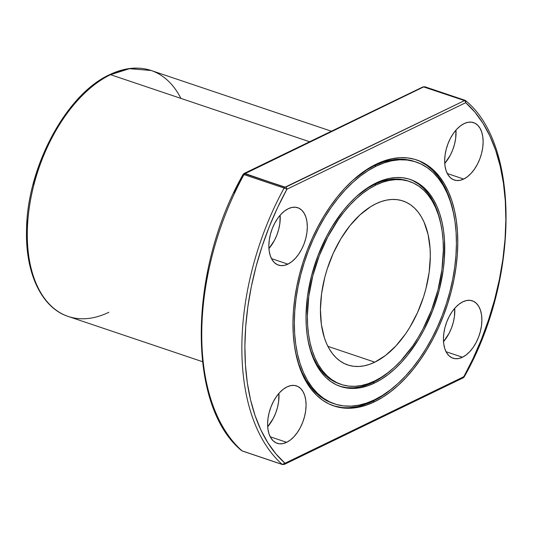 <?xml version="1.0" encoding="UTF-8"?>
<svg xmlns="http://www.w3.org/2000/svg" width="533" height="533" viewBox="0 0 533 533"><rect width="100%" height="100%" fill="white"/><g stroke="black" fill="none" stroke-linecap="round" stroke-linejoin="round"><path stroke-width="0.8" d="M287.893 264.135A30.281 17.542 -71.4 0 1 278.419 265.114A30.281 17.542 -71.4 0 1 269.545 238.331A30.281 17.542 -71.4 0 1 288.28 208.696L292.031 207.41L295.628 207.244L298.933 208.196L301.825 210.235L304.183 213.273L305.929 217.211L306.988 221.881L307.314 227.105L306.908 232.694L305.782 238.424L303.97 244.074L301.551 249.431L298.613 254.288L295.269 258.458L291.651 261.783L287.893 264.135L284.149 265.414L280.551 265.581L277.247 264.635L274.355 262.596L271.99 259.551L270.251 255.62L269.192 250.95L268.859 245.72L269.265 240.136L270.398 234.407L272.21 228.75L274.628 223.394L277.566 218.537L280.911 214.366L284.529 211.041L288.28 208.696A30.281 17.542 -71.4 0 1 297.754 207.717A30.281 17.542 -71.4 0 1 306.628 234.493A30.281 17.542 -71.4 0 1 287.893 264.135A30.281 17.542 -71.4 0 1 268.859 245.72A30.281 17.542 -71.4 0 1 288.28 208.696A30.281 17.542 -71.4 0 1 307.314 227.105A30.281 17.542 -71.4 0 1 287.893 264.135L271.47 258.598M463.703 179.048A30.281 17.542 -71.4 0 1 454.236 180.027A30.281 17.542 -71.4 0 1 445.355 153.244A30.281 17.542 -71.4 0 1 464.096 123.609L467.841 122.323L471.439 122.157L474.743 123.11L477.635 125.148L479.993 128.186L481.739 132.124L482.798 136.794L483.131 142.018L482.725 147.608L481.592 153.337L479.78 158.987L477.361 164.344L474.423 169.201L471.079 173.372L467.461 176.696L463.703 179.048L459.959 180.327L456.361 180.494L453.057 179.541L450.165 177.509L447.807 174.464L446.061 170.533L445.002 165.863L444.669 160.633L445.075 155.05L446.208 149.32L448.02 143.663L450.438 138.307L453.376 133.45L456.721 129.279L460.339 125.955L464.096 123.609A30.281 17.542 -71.4 0 1 473.564 122.63A30.281 17.542 -71.4 0 1 482.445 149.407A30.281 17.542 -71.4 0 1 463.703 179.048A30.281 17.542 -71.4 0 1 444.669 160.633A30.281 17.542 -71.4 0 1 464.096 123.609A30.281 17.542 -71.4 0 1 483.131 142.018A30.281 17.542 -71.4 0 1 463.703 179.048L447.28 173.511M462.464 357.237A30.281 17.542 -71.4 0 1 452.99 358.216A30.281 17.542 -71.4 0 1 444.116 331.433A30.281 17.542 -71.4 0 1 462.851 301.798L466.595 300.519L470.193 300.346L473.497 301.298L476.389 303.337L478.754 306.382L480.493 310.313L481.552 314.983L481.885 320.213L481.479 325.796L480.346 331.526L478.534 337.182L476.116 342.539L473.177 347.396L469.833 351.567L466.215 354.891L462.464 357.237L458.713 358.522L455.115 358.689L451.811 357.736L448.919 355.698L446.561 352.659L444.815 348.722L443.756 344.051L443.429 338.828L443.836 333.238L444.962 327.509L446.774 321.859L449.192 316.502L452.131 311.638L455.475 307.474L459.093 304.15L462.851 301.798A30.281 17.542 -71.4 0 1 472.325 300.819A30.281 17.542 -71.4 0 1 481.199 327.602A30.281 17.542 -71.4 0 1 462.464 357.237A30.281 17.542 -71.4 0 1 443.429 338.828A30.281 17.542 -71.4 0 1 462.851 301.798A30.281 17.542 -71.4 0 1 481.885 320.213A30.281 17.542 -71.4 0 1 462.464 357.237L446.041 351.707M286.647 442.323A30.281 17.542 -71.4 0 1 277.18 443.303A30.281 17.542 -71.4 0 1 268.299 416.52A30.281 17.542 -71.4 0 1 287.04 386.885L290.785 385.606L294.383 385.432L297.687 386.385L300.579 388.424L302.937 391.469L304.683 395.399L305.742 400.07L306.075 405.3L305.669 410.883L304.536 416.613L302.724 422.269L300.306 427.626L297.367 432.483L294.023 436.654L290.405 439.978L286.647 442.323L282.903 443.609L279.305 443.776L276.001 442.823L273.109 440.784L270.751 437.746L269.005 433.809L267.946 429.138L267.613 423.915L268.019 418.325L269.152 412.595L270.964 406.945L273.382 401.589L276.321 396.732L279.665 392.561L283.283 389.237L287.04 386.885A30.281 17.542 -71.4 0 1 296.508 385.905A30.281 17.542 -71.4 0 1 305.389 412.689A30.281 17.542 -71.4 0 1 286.647 442.323A30.281 17.542 -71.4 0 1 267.613 423.915A30.281 17.542 -71.4 0 1 287.04 386.885A30.281 17.542 -71.4 0 1 306.075 405.3A30.281 17.542 -71.4 0 1 286.647 442.323L270.224 436.793M202.447 361.667L68.271 316.469A129.779 75.18 108.6 0 1 30.234 201.694A129.779 75.18 108.6 0 1 110.524 74.687A129.779 75.18 108.6 0 0 30.234 201.694A129.779 75.18 108.6 0 0 68.271 316.469C41.521 307.861 25.204 272.983 26.543 229.663C27.07 167.529 66.092 94.308 109.571 74.713A2.165 1.532 64.2 0 1 110.524 74.687L129.479 68.69L151.125 70.489C138.127 66.259 124.276 67.664 109.571 74.713A2.165 1.532 64.2 0 1 110.524 74.687L309.633 141.751L110.524 74.687A129.779 75.18 -71.4 0 1 151.125 70.489L331.406 131.211M348.982 407.658L356.81 406.699L364.799 404.534L372.873 401.196A129.779 75.18 108.6 0 1 333.112 405.666A129.779 75.18 108.6 0 0 372.873 401.196L374.546 401.762A129.779 75.18 -71.4 0 1 333.944 405.959A129.779 75.18 -71.4 0 1 295.908 291.185A129.779 75.18 -71.4 0 1 376.198 164.171L384.273 160.833L392.261 158.674L400.09 157.708L407.678 157.948L414.954 159.394L421.85 162.032L428.292 165.836L434.235 170.76L439.605 176.769L444.355 183.805L448.446 191.793L451.831 200.655L454.476 210.315L456.361 220.675L457.467 231.628L457.787 243.081L457.307 254.921L456.041 267.026L453.996 279.285L451.191 291.578L447.66 303.79L443.436 315.803L438.552 327.495L433.062 338.761L427.013 349.495L420.47 359.582L413.488 368.929L406.146 377.457L398.504 385.066L390.636 391.695L382.627 397.278L374.546 401.762L366.471 405.1L358.482 407.259L350.654 408.225L343.065 407.978L335.79 406.532L328.894 403.901L322.452 400.096L316.509 395.166L311.139 389.157L306.388 382.128L302.298 374.139L298.913 365.278L296.268 355.618L294.383 345.257L293.277 334.304L292.957 322.851L293.436 311.012L294.702 298.906L296.748 286.647L299.553 274.355L303.084 262.143L307.308 250.13L312.191 238.438L317.681 227.171L323.731 216.438L330.273 206.351L337.256 196.997L344.598 188.475L352.24 180.867L360.108 174.238L368.116 168.655L376.198 164.171A129.779 75.18 -71.4 0 1 416.799 159.973A129.779 75.18 -71.4 0 1 454.836 274.748A129.779 75.18 -71.4 0 1 374.546 401.762A129.779 75.18 -71.4 0 1 292.957 322.851A129.779 75.18 -71.4 0 1 376.198 164.171A129.779 75.18 -71.4 0 1 457.787 243.081A129.779 75.18 -71.4 0 1 374.546 401.762L372.873 401.196L380.955 396.719L388.963 391.135L395.846 385.399A129.779 75.18 108.6 0 1 372.873 401.196L374.546 401.762M416.106 162.025L414.441 161.459A127.62 73.927 108.6 0 0 374.519 165.59L376.185 166.149A127.62 73.927 -71.4 0 1 416.106 162.025A127.62 73.927 -71.4 0 1 453.516 274.888A127.62 73.927 -71.4 0 1 374.559 399.783L382.501 395.373L390.383 389.883L398.118 383.367L405.633 375.878L412.855 367.497L419.718 358.303L426.153 348.382L432.096 337.835L437.5 326.756L442.297 315.256L446.454 303.444L449.932 291.438L452.684 279.345L454.696 267.286L455.942 255.387L456.408 243.748L456.101 232.488L455.015 221.708L453.157 211.528L450.552 202.027L447.227 193.312L443.203 185.457L438.532 178.542L433.249 172.632L427.413 167.788L421.07 164.051L414.294 161.459L407.139 160.033L399.677 159.793L391.982 160.746L384.126 162.871L376.185 166.149L368.243 170.56L360.361 176.05L352.626 182.566L345.111 190.054L337.889 198.436L331.026 207.63L324.59 217.551L318.647 228.097L313.244 239.177L308.447 250.677L304.29 262.489L300.812 274.495L298.06 286.587L296.048 298.64L294.802 310.546L294.336 322.185L294.642 333.445L295.728 344.225L297.587 354.405L300.192 363.906L303.517 372.62L307.541 380.475L312.211 387.391L317.495 393.301L323.331 398.144L329.674 401.882L336.45 404.474L343.605 405.899L351.067 406.133L358.762 405.187L366.617 403.061L374.559 399.783A127.62 73.927 108.6 0 1 334.637 403.907L332.965 403.348A127.62 73.927 108.6 0 1 295.422 351.573A127.62 73.927 108.6 0 0 333.798 403.621M339.674 386.192A109.232 63.274 108.6 0 0 373 382.388L374.672 382.954A109.232 63.274 -71.4 0 1 340.5 386.485A109.232 63.274 -71.4 0 1 308.487 289.879A109.232 63.274 -71.4 0 1 376.071 182.979A109.232 63.274 -71.4 0 1 410.243 179.448A109.232 63.274 -71.4 0 1 442.257 276.054A109.232 63.274 -71.4 0 1 374.672 382.954L367.877 385.759L361.154 387.578L354.572 388.39L348.182 388.191L342.059 386.971L336.256 384.753L330.826 381.555L325.83 377.404L321.312 372.347L317.308 366.424L313.87 359.702L311.019 352.246L308.794 344.111L307.208 335.397L306.275 326.176L306.009 316.535L307.474 296.381L311.558 275.714L318.088 255.327L326.816 236.006L331.906 226.971L343.292 210.608L349.475 203.439L355.904 197.03L362.527 191.454L369.269 186.75L376.071 182.979L382.867 180.174L389.59 178.355L396.172 177.542L402.562 177.742L408.684 178.961L414.487 181.18L419.917 184.378L424.914 188.529L429.431 193.586L433.436 199.502L436.873 206.224L439.725 213.686L441.95 221.815L443.536 230.536L444.469 239.757L444.335 259.358L443.269 269.545L439.185 290.212L432.656 310.606L423.928 329.927L418.838 338.961L407.452 355.318L401.269 362.493L394.84 368.903L388.217 374.479L381.475 379.183L374.672 382.954A109.232 63.274 -71.4 0 1 306.009 316.535A109.232 63.274 -71.4 0 1 376.071 182.979A109.232 63.274 -71.4 0 1 444.735 249.397A109.232 63.274 -71.4 0 1 374.672 382.954L373 382.388L379.802 378.617L386.552 373.919L392.441 368.996A109.232 63.274 108.6 0 1 373 382.388L374.672 382.954M409.551 181.5L407.878 180.934A107.073 62.021 108.6 0 0 374.386 184.398L376.058 184.958A107.073 62.021 -71.4 0 1 409.551 181.5A107.073 62.021 -71.4 0 1 440.931 276.187A107.073 62.021 -71.4 0 1 374.686 380.975L381.355 377.277L387.964 372.667L394.453 367.197L400.756 360.921L412.575 346.177L417.972 337.849L422.962 329.001L431.523 310.053L437.926 290.072L441.924 269.811L443.363 250.064L443.103 240.616L442.19 231.575L440.631 223.027L438.446 215.059L435.654 207.75L432.283 201.161L428.365 195.358L423.935 190.401L419.031 186.33L413.715 183.199L408.025 181.02L402.022 179.828L395.766 179.628L389.31 180.427L382.714 182.206L376.058 184.958L369.389 188.655L362.78 193.266L356.291 198.729L349.988 205.012L343.925 212.041L338.169 219.756L327.782 236.932L319.22 255.873L312.818 275.861L308.82 296.121L307.381 315.869L307.641 325.317L308.554 334.358L310.113 342.906L312.298 350.874L315.09 358.183L318.461 364.772L322.378 370.575L326.809 375.532L331.713 379.603L337.029 382.734L342.719 384.913L348.722 386.105L354.978 386.305L361.434 385.506L368.03 383.727L374.686 380.975A107.073 62.021 108.6 0 1 341.193 384.433L339.521 383.873A107.073 62.021 108.6 0 1 308.054 340.574A107.073 62.021 108.6 0 0 340.36 384.14M374.819 362.16A86.519 50.122 -71.4 0 1 347.756 364.958A86.519 50.122 -71.4 0 1 322.392 288.446A86.519 50.122 -71.4 0 1 375.925 203.773A86.519 50.122 -71.4 0 1 402.988 200.974A86.519 50.122 -71.4 0 1 428.352 277.486A86.519 50.122 -71.4 0 1 374.819 362.16L369.436 364.385L364.112 365.831L358.896 366.471L353.839 366.311L348.988 365.345L344.391 363.586L340.087 361.054L336.13 357.77L332.552 353.759L329.381 349.075L326.656 343.752L324.404 337.842L321.379 324.497L320.433 309.553L321.592 293.596L324.824 277.227L327.175 269.085L333.252 253.282L340.947 238.617L349.961 225.652L359.955 214.899L370.535 206.757L375.925 203.773L381.308 201.547L386.632 200.102L391.848 199.462L396.905 199.622L401.755 200.588L406.353 202.347L410.657 204.879L414.614 208.163L418.192 212.167L421.363 216.858L424.088 222.181L428.106 234.533L430.104 248.744L430.311 256.38L429.152 272.336L425.92 288.706L423.568 296.848L417.492 312.651L409.797 327.315L405.433 334.044L395.886 345.957L385.546 355.451L374.819 362.16A86.519 50.122 -71.4 0 1 320.433 309.553A86.519 50.122 -71.4 0 1 375.925 203.773A86.519 50.122 -71.4 0 1 430.311 256.38A86.519 50.122 -71.4 0 1 374.819 362.16L327.895 346.357M284.442 464.343A1.732 1.226 -115.8 0 0 285.015 463.244A205.485 119.032 -71.4 0 1 286.927 189.222L284.109 188.069A207.65 120.291 108.6 0 0 282.184 464.39L283.769 464.263L285.015 463.244L463.817 376.711L473.124 358.416L481.419 339.341L488.608 319.673L494.624 299.633L499.401 279.412L502.885 259.231L505.044 239.297L505.857 219.816L505.311 200.994L503.418 183.019L500.194 166.089L495.67 150.366L489.894 136.028L482.925 123.216L474.843 112.063L465.729 102.689L286.927 189.222L277.62 207.517L269.325 226.592L262.136 246.259L256.12 266.3L251.343 286.521L247.858 306.702L245.7 326.636L244.887 346.117L245.433 364.938L247.325 382.914L250.55 399.843L255.074 415.567L260.85 429.904L267.819 442.716L275.901 453.869L285.015 463.244L282.184 464.39A1.732 0.999 108.6 0 0 282.397 464.516L284.435 464.35A1.732 1.226 -115.8 0 0 285.015 463.244L463.817 376.711A205.485 119.032 108.6 0 0 465.729 102.689A1.732 1.226 -115.8 0 0 464.403 100.657L285.455 187.243L244.767 173.765L423.635 86.926L464.516 100.584L284.869 187.27A1.732 0.999 108.6 0 0 284.109 188.069L243.348 174.364M241.782 450.745L242.082 450.885A207.65 120.291 -71.4 0 1 244.007 174.558L243.621 174.438M463.29 376.738L463.817 376.711A1.732 1.226 -115.8 0 1 462.464 377.844A1.732 1.226 -115.8 0 0 463.23 377.817A1.732 1.226 -115.8 0 0 463.817 376.711A205.485 119.032 108.6 0 0 465.729 102.689L286.927 189.222L284.109 188.069L286.927 189.222A1.732 1.226 -115.8 0 0 285.601 187.19L284.869 187.27A1.732 0.999 108.6 0 0 284.109 188.069A207.65 120.291 108.6 0 0 282.184 464.39L242.082 450.885A1.732 0.999 108.6 0 0 242.288 451.005A1.732 0.999 108.6 0 1 242.082 450.885L282.184 464.39A1.732 0.999 108.6 0 0 282.39 464.516L242.288 451.005A1.732 0.999 108.6 0 0 242.535 451.038A1.732 0.999 108.6 0 1 242.082 450.885A207.65 120.291 -71.4 0 1 244.007 174.558L284.109 188.069A207.65 120.291 108.6 0 0 282.184 464.39L282.65 464.476M203.886 368.283L201.987 350.308L201.441 331.486L202.254 312.005L204.412 292.071L207.903 271.89M234.174 192.879L243.488 174.591L244.007 174.558A1.732 0.999 108.6 0 1 244.767 173.765A1.732 0.999 108.6 0 0 244.007 174.558A207.65 120.291 -71.4 0 0 242.082 450.885L242.288 451.005M27.296 243.394L26.99 232.135L27.456 220.495M33.472 184.445L36.944 172.439L41.101 160.626L45.898 149.127M57.244 127.5L63.68 117.58L70.543 108.379L77.771 100.004M408.711 181.227A107.073 62.021 108.6 0 0 374.386 184.398A107.073 62.021 108.6 0 0 356.63 196.371L367.717 188.096L374.386 184.398L376.058 184.958A107.073 62.021 108.6 0 0 309.813 289.745A107.073 62.021 108.6 0 0 341.193 384.433M441.018 224.793A109.232 63.274 108.6 0 0 409.404 179.175A109.232 63.274 108.6 0 1 441.018 224.793L438.053 213.127L435.201 205.665L431.763 198.942L427.759 193.026L423.242 187.962L418.245 183.818L412.815 180.62M340.387 386.405L346.51 387.624L352.899 387.831L359.482 387.018L366.204 385.199L373 382.388A109.232 63.274 108.6 0 0 392.441 368.996M376.058 184.958A107.073 62.021 108.6 0 0 307.381 315.869A107.073 62.021 108.6 0 0 374.686 380.975A107.073 62.021 -71.4 0 0 443.363 250.064A107.073 62.021 -71.4 0 0 376.058 184.958L374.386 184.398L381.048 181.646L387.638 179.861L394.094 179.068L400.35 179.268L407.938 180.954M339.574 383.887L335.357 382.174L330.04 379.036L325.143 374.972L320.713 370.015L316.789 364.212L313.417 357.623L310.626 350.308L308.054 340.574M415.274 161.752A127.62 73.927 108.6 0 0 374.519 165.59A127.62 73.927 108.6 0 0 353.226 179.967L366.571 169.994L374.519 165.59L376.185 166.149A127.62 73.927 108.6 0 0 297.227 291.045A127.62 73.927 108.6 0 0 334.637 403.907M453.65 213.793A129.779 75.18 108.6 0 0 415.96 159.7A129.779 75.18 108.6 0 1 453.65 213.793L450.158 200.095L446.774 191.227L442.683 183.239L437.933 176.21L432.563 170.2L426.627 165.27L420.177 161.472M334.118 405.973L341.4 407.419M376.185 166.149A127.62 73.927 108.6 0 0 294.336 322.185A127.62 73.927 108.6 0 0 374.559 399.783A127.62 73.927 -71.4 0 0 456.408 243.748A127.62 73.927 -71.4 0 0 376.185 166.149L374.519 165.59L382.454 162.305L390.309 160.18L398.004 159.234L405.466 159.474L414.507 161.486M333.025 403.368L328.002 401.322L321.659 397.585L315.822 392.734L310.539 386.825L305.869 379.909L301.845 372.061L298.52 363.339L295.429 351.573M465.689 100.684L465.009 100.291A1.732 0.999 108.6 0 1 465.222 100.417A1.732 0.999 108.6 0 0 465.009 100.291A1.732 0.999 108.6 0 0 464.47 100.351L464.403 100.657A1.732 1.226 -115.8 0 1 465.729 102.689L465.222 100.417L465.689 100.684C520.375 145.296 519.095 280.431 464.17 376.951L463.23 377.817A1.732 1.226 -115.8 0 0 463.817 376.711L464.123 376.891M68.271 316.469A129.779 75.18 108.6 0 0 108.872 312.271A129.779 75.18 108.6 0 1 27.283 233.361A129.779 75.18 108.6 0 1 110.524 74.687A129.779 75.18 -71.4 0 1 180.914 98.392M267.699 426.713L273.236 418.505L275.654 413.148L277.466 407.498L278.599 401.769L278.926 393.381A30.281 17.542 108.6 0 1 267.699 426.713A30.281 17.542 108.6 0 0 278.926 393.381M454.736 308.294L454.409 316.682L453.277 322.412L451.471 328.061L449.046 333.418L443.509 341.626A30.281 17.542 -71.4 0 0 454.736 308.294A30.281 17.542 -71.4 0 1 443.509 341.626M444.755 163.431A30.281 17.542 108.6 0 0 455.981 130.105L455.655 138.487L454.522 144.216L452.71 149.873L450.292 155.23L444.755 163.431A30.281 17.542 108.6 0 0 455.981 130.105M268.938 248.518A30.281 17.542 108.6 0 0 280.165 215.192L279.838 223.574L278.712 229.303L276.9 234.96L274.482 240.316L268.938 248.518A30.281 17.542 108.6 0 0 280.165 215.192M282.89 464.476A1.732 0.999 108.6 0 0 282.936 464.456A1.732 0.999 108.6 0 1 282.89 464.476A1.732 0.999 108.6 0 0 282.936 464.456L283.669 464.376A1.732 1.226 -115.8 0 0 285.015 463.244A205.485 119.032 -71.4 0 1 286.927 189.222A1.732 1.226 -115.8 0 0 285.601 187.19L464.523 100.584L424.368 86.839L464.47 100.351A1.732 0.999 108.6 0 1 465.009 100.291L424.908 86.786A1.732 0.999 108.6 0 0 424.368 86.839L423.635 86.926A1.732 1.226 -115.8 0 0 422.869 86.952L244.067 173.485A1.732 1.226 -115.8 0 1 244.834 173.458A1.732 1.226 -115.8 0 0 244.061 173.485M423.635 86.926L244.654 173.685L284.869 187.27L244.834 173.458L423.635 86.926A1.732 1.226 -115.8 0 0 422.869 86.952L424.908 86.786A1.732 0.999 108.6 0 0 424.368 86.839L423.635 86.926A1.732 1.226 -115.8 0 0 422.369 87.532M243.128 174.344L243.135 174.344C188.202 270.864 186.923 406.006 241.609 450.618M425.121 86.912A1.732 0.999 108.6 0 0 424.908 86.786A1.732 0.999 108.6 0 1 425.121 86.912A1.732 0.999 108.6 0 0 424.368 86.839M241.556 450.565L241.302 450.185M339.668 386.192A109.232 63.274 108.6 0 0 373 382.388M110.524 74.687L309.633 141.751M284.509 463.803L463.817 376.711L464.116 376.964M464.403 100.657A1.732 1.226 -115.8 0 1 465.729 102.689L286.927 189.222A1.732 1.226 -115.8 0 0 285.601 187.19M284.869 187.27A1.732 0.999 108.6 0 0 284.109 188.069L244.007 174.558A1.732 0.999 108.6 0 1 244.767 173.765M242.082 450.885L282.184 464.39M374.386 184.398A107.073 62.021 108.6 0 0 356.63 196.371M374.519 165.59A127.62 73.927 108.6 0 0 353.226 179.967M372.873 401.196A129.779 75.18 108.6 0 0 395.846 385.399M465.609 100.617L466.075 101.397M465.882 100.897L466.069 101.37M465.222 100.417A1.732 0.999 108.6 0 0 464.47 100.351M243.135 174.344L244.067 173.485M463.23 377.817L284.435 464.35"/></g></svg>
